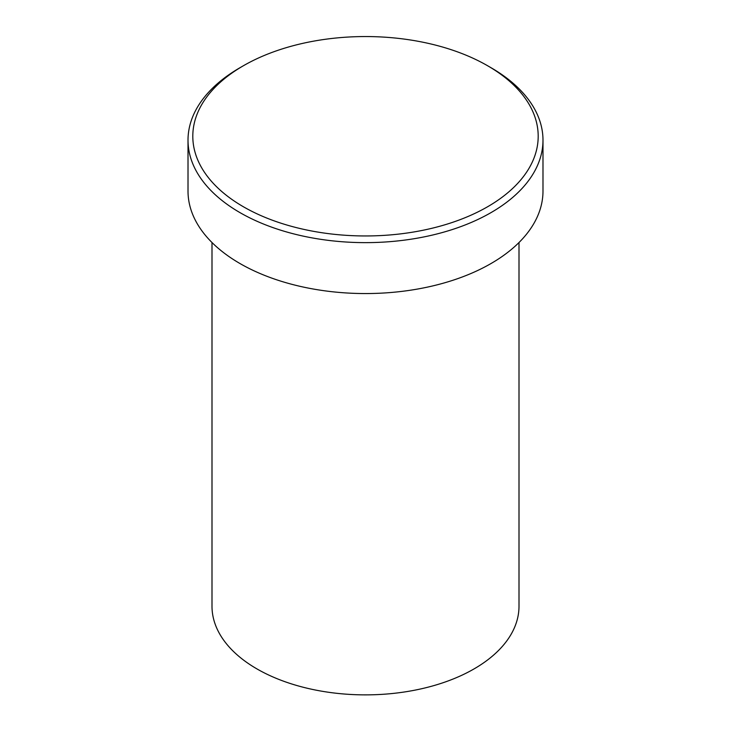 <?xml version="1.0" encoding="UTF-8"?>
<svg xmlns="http://www.w3.org/2000/svg" width="731" height="731" viewBox="0 0 731 731"><rect width="100%" height="100%" fill="white"/><g stroke="black" fill="none" stroke-linecap="round" stroke-linejoin="round"><path stroke-width="1.1" d="M243.386 206.754A172.69 99.699 0 0 0 487.604 206.754A172.69 99.699 0 0 0 487.614 65.753L491.004 67.709A177.487 102.468 180 0 1 542.987 140.169A177.487 102.468 180 0 1 433.419 234.834A177.487 102.468 180 0 1 239.996 212.63A177.487 102.468 180 0 1 188.013 140.169A177.487 102.468 180 0 1 239.996 67.709L243.386 65.753A172.69 99.699 0 0 0 243.386 206.754M211.999 242.528L211.999 606.255A153.501 88.625 0 0 0 256.956 668.92A153.501 88.625 0 0 0 424.245 688.127A153.501 88.625 0 0 0 519.001 606.255L519.001 242.528M188.013 140.169L188.013 191.083A177.487 102.468 0 0 0 239.996 263.544A177.487 102.468 0 0 0 433.419 285.757A177.487 102.468 0 0 0 542.987 191.083L542.987 140.169M491.004 67.709L487.614 65.753A172.69 99.699 0 0 0 243.386 65.753"/></g></svg>
